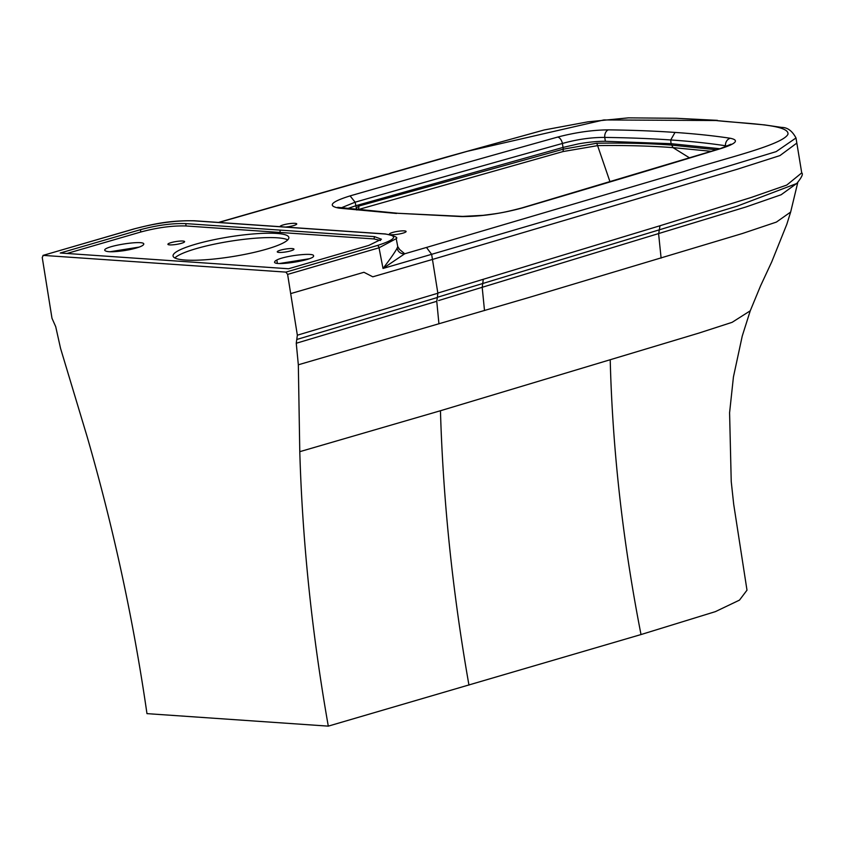 <?xml version="1.0" encoding="UTF-8"?>
<svg xmlns="http://www.w3.org/2000/svg" width="844" height="844" viewBox="0 0 844 844"><rect width="100%" height="100%" fill="white"/><g stroke="black" fill="none" stroke-linecap="round" stroke-linejoin="round"><path stroke-width="1.27" d="M397.102 248.189L397.735 246.543L396.226 238.662L379.03 247.798L383.018 268.455C390.382 258.813 395.076 252.05 397.102 248.189A6.763 6.53 -139.3 0 0 404.719 253.78L383.018 268.455L431.632 254.308L426.473 247.45L683.777 171.575C721.092 159.263 782.209 145.347 787.927 134.333C789.995 124.258 744.851 123.73 715.912 120.523L764.485 124.891L781.66 127.412C787.431 127.37 792.21 130.883 795.997 137.962L776.153 151.625L631.027 195.766L431.632 254.318L432.455 259.446L372.784 276.811L363.943 272.285L290.684 293.606L287.614 274.406L285.894 272.116L43.255 255.384L42.242 257.483L51.98 318.262L55.715 326.67L60.557 348.382L87.238 437.023C113.666 528.597 133.574 620.804 146.972 713.634L328.295 726.135C311.932 633.106 302.426 541.616 299.778 451.677L298.333 364.787L296.255 343.255L297.352 335.195L437.867 293.237L437.35 297.51L296.835 339.467M290.684 293.606L297.352 335.195M285.894 272.116L377.31 245.509C396.079 239.506 398.568 235.666 384.78 233.988L194.099 220.833C176.301 220.326 156.488 222.974 134.692 228.777L42.96 255.415M298.333 364.787L529.03 297.468L742.372 233.514L776.396 222.088L790.659 212.034L786.798 224.335L771.743 261.84L760.476 286.053L750.253 310.803L742.245 336.06L733.436 376.93L729.585 412.737L731.231 481.534L733.7 504.311L746.993 590.178L739.492 600.116L715.395 611.636L641.018 634.551L328.295 726.135M140.505 229.663L60.251 253.01L288.574 268.761L368.817 245.404L381.435 239.232L374.493 236.626L185.796 223.607C172.25 223.185 157.153 225.2 140.505 229.663L140.748 232.016C157.395 227.553 172.492 225.538 186.039 225.97L185.796 223.607M296.255 343.255L436.77 301.297L437.35 297.51M377.31 245.509A2.258 1.319 73.8 0 1 379.03 247.798L287.614 274.406M287.741 239.886A58.637 9.98 -9.1 0 0 196.103 248.663A58.637 9.98 -9.1 0 0 174.856 257.969M195.407 244.275A58.637 9.98 170.9 0 1 255.69 233.756A58.637 9.98 170.9 0 1 288.848 237.459A58.637 9.98 170.9 0 1 266.493 249.18A58.637 9.98 170.9 0 1 206.21 259.709A58.637 9.98 170.9 0 1 173.052 256.006A58.637 9.98 170.9 0 1 195.407 244.275M390.835 234.685A8.461 1.435 -9.1 0 0 402.894 233.155A8.461 1.435 -9.1 0 0 406.112 231.456A8.461 1.435 -9.1 0 0 397.535 231.383A8.461 1.435 -9.1 0 0 389.411 234.136A8.461 1.435 -9.1 0 0 389.791 234.474M280.071 226.677A8.461 1.435 170.9 0 1 280.039 226.593A8.461 1.435 170.9 0 1 283.267 224.905A8.461 1.435 170.9 0 1 291.961 223.386A8.461 1.435 170.9 0 1 296.74 223.913A8.461 1.435 170.9 0 1 285.62 227.057M437.836 293.058L659.997 225.749L751.171 197.485L786.777 185.068L801.726 172.883L795.997 137.962M437.867 293.237L432.455 259.446L737.297 169.243L779.94 155.591L796.82 143.09M66.992 253.485L140.748 232.016M380.528 240.487L374.008 238.936L374.493 236.626M186.039 225.97L374.008 238.936M280.155 252.462A8.461 1.435 170.9 0 1 277.275 251.85A8.461 1.435 170.9 0 1 285.399 249.085A8.461 1.435 170.9 0 1 293.976 249.17A8.461 1.435 170.9 0 1 289.197 251.269A8.461 1.435 170.9 0 1 280.155 252.462M275.281 260.912L276.832 259.994C284.987 255.669 314.116 252.345 313.546 255.806C315.445 259.899 274.005 266.535 274.532 262.051L275.281 260.912M168.789 244.781A8.461 1.435 -9.1 0 0 178.295 244.064A8.461 1.435 -9.1 0 0 184.604 241.627A8.461 1.435 -9.1 0 0 176.027 241.542A8.461 1.435 -9.1 0 0 167.903 244.296A8.461 1.435 -9.1 0 0 168.789 244.781M124.859 250.531L128.963 249.792C138.458 247.788 143.396 245.889 143.786 244.095C144.313 239.622 102.852 246.258 104.761 250.341C106.26 252.177 112.959 252.24 124.859 250.531M279.754 263.465L309.031 258.781M790.659 212.034L797.707 182.758L781.133 194.753L745.99 206.959L438.616 300.559M801.726 172.883C803.382 173.906 801.705 177.451 796.704 183.517L737.065 206.189L437.319 297.31M610.001 181.787L596.771 143.237C623.906 142.794 648.719 143.396 671.202 145.062L716.451 149.747M711.292 151.319L673.006 147.626C650.524 145.917 625.457 145.242 597.795 145.601L563.075 151.551L563.328 149.166L358.774 206.073L356.506 207.772L355.63 209.66M608.418 129.86C592.414 130.008 575.471 132.424 557.599 137.097A6.763 3.714 74.4 0 1 562.42 143.459C577.275 139.334 591.391 137.319 604.758 137.424A6.763 4.747 90.7 0 1 608.418 129.86A699.623 119.078 -9.1 0 1 675.021 132.424A699.623 119.078 170.9 0 1 730.313 138.268C739.355 140.146 736.401 143.522 721.441 148.396A8535.129 1452.756 170.9 0 1 522.816 207.814L522.014 207.898M721.441 148.396A6.763 4.178 -106.9 0 0 720.533 148.512L521.961 207.898C500.64 213.521 496.399 213.543 483.232 215.325L462.712 216.402L398.051 213.3L461.468 216.581A6.763 4.958 -88.4 0 1 462.776 216.412M730.313 138.268A6.763 5.887 98.6 0 0 725.481 145.748A692.882 117.938 -9.1 0 0 670.727 139.956L675.021 132.424M727.401 146.096L725.481 145.748L725.534 146.835M719.995 148.734L671.054 143.68L670.727 139.956A692.882 117.938 170.9 0 0 604.758 137.424L605.348 141.286L671.054 143.68L673.006 147.626L689.569 157.891M440.462 410.733L299.778 451.677M750.253 310.803L732.107 322.334L698.821 333.106L440.452 410.743C443.111 500.766 452.606 592.224 468.958 685.106M641.018 634.551C622.819 541.542 612.554 450.074 610.223 360.135M139.26 247.07L109.973 251.755M596.771 143.237L563.338 149.166L563.011 147.436L355.873 205.693L355.124 202.191A8528.388 1451.617 170.9 0 1 562.42 143.459L563.011 147.436L578.414 143.881C588.648 142.087 597.626 141.222 605.348 141.286M356.748 209.998L563.075 151.551M356.78 209.956L356.506 207.772M557.599 137.097A8535.129 1452.756 -9.1 0 0 350.081 195.892L355.124 202.191L340.87 207.993M350.081 195.892C330.827 201.927 327.187 206.01 339.172 208.151A6.763 5.729 -83.1 0 1 341.124 208.025M356.305 208.057L355.883 205.725L347.095 208.721M717.432 120.354L676.403 118.287L628.305 117.865L587.994 121.821L544.243 129.955L446.054 157.153L218.512 222.426M339.172 208.151L396.532 213.469M522.816 207.814C501.209 213.68 480.763 216.602 461.468 216.581M398.748 248.758L404.719 253.78L426.473 247.45M218.944 222.457L467.281 151.308L603.798 119.943L715.912 120.523M276.832 259.994L277.359 263.286M483.264 279.469L482.209 287.509L484.509 310.56M659.997 225.749L658.626 233.999L661.105 258.116M280.029 232.448L280.145 230.117M384.78 233.988A2.258 1.793 -86.1 0 1 385.307 233.936L289.946 227.363A2.258 1.793 93.9 0 0 289.439 227.416M436.759 301.297L438.933 323.832M134.692 228.777A2.258 1.319 -106.2 0 0 134.386 228.808L42.981 255.415M358.025 209.164A3.387 1.941 -105.9 0 0 358.774 206.073M356.474 209.745A3.387 0.95 -146.5 0 0 355.873 208.995M194.099 220.833A2.258 1.793 -86.1 0 1 194.637 220.78M399.666 249.571L397.735 246.553M730.366 145.126L731.009 144.208L720.533 148.512M396.226 238.662C398.336 237.523 394.697 235.94 385.286 233.936M337.727 207.329L398.051 213.3M289.946 227.363L194.605 220.78C167.882 220.263 151.635 224.578 134.407 228.808"/></g></svg>
